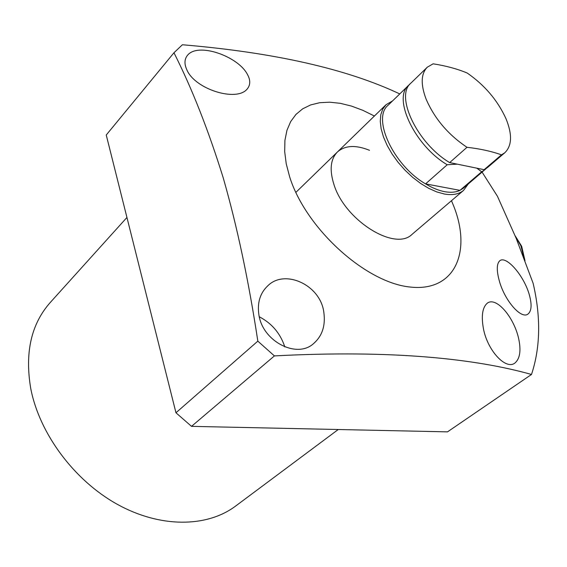 <?xml version="1.0" encoding="UTF-8"?>
<svg xmlns="http://www.w3.org/2000/svg" width="567" height="567" viewBox="0 0 567 567"><rect width="100%" height="100%" fill="white"/><g stroke="black" fill="none" stroke-linecap="round" stroke-linejoin="round"><path stroke-width="0.85" d="M126.937 217.459L50.569 302.147C31.235 323.722 24.636 352.568 30.774 388.678C39.513 433.72 74.178 480.398 117.22 504.276C160.312 528.161 206.799 527.501 235.39 506.232L236.014 505.771M369.507 150.312C355.814 144.776 345.133 145.315 337.471 151.935C330.483 159.072 329.321 169.965 333.984 184.636C344.963 220.528 395.1 251.62 412.089 234.32L463.565 190.384C458.916 194.219 452.516 195.431 444.365 194.02L436.796 191.93L428.815 188.386L420.686 183.481L412.684 177.372L405.086 170.256L398.14 162.382L392.102 154.011L387.155 145.428L383.462 136.938L381.144 128.801L380.259 121.303L380.804 114.669L382.753 109.098L386.007 104.746L392.562 100.905M528.905 293.352C532.101 304.054 531.775 310.978 527.92 314.118C521.023 319.419 504.587 300.475 499.286 280.807C496.508 270.494 496.635 263.853 499.669 260.877C505.573 255.171 522.781 273.847 528.905 293.352M247.382 74.348C250.628 80.131 250.529 85.057 247.092 89.125C236.382 102.251 194.58 89.118 186.756 69.585C184.169 63.865 184.424 59.103 187.5 55.311C198.011 41.958 238.183 56.367 247.382 74.348M374.411 116.022L362.866 110.331L351.427 106.064L340.292 103.322L329.654 102.188L319.703 102.712L310.652 104.923L302.672 108.836L295.96 114.421L290.673 121.6L286.952 130.297L284.925 140.354L284.677 151.609L286.243 163.835L289.638 176.791C305.762 228.473 365.651 282.713 410.097 287.03C454.798 292.147 472.12 252.003 453.579 205.778L451.481 200.697M399.763 93.924C346.763 68.905 274.308 52.518 182.397 44.758L173.963 52.759L106.242 135.01L175.961 412.776L257.829 341.143L274.407 355.906L191.518 426.356L447.505 431.863L531.499 374.468C540.457 347.38 540.989 316.974 533.115 283.245L516.083 238.119L497.472 196.324L482.106 172.155M257.829 341.143C248.729 281.019 237.183 226.573 223.214 177.804C208.351 130.02 191.93 88.339 173.963 52.759M518.507 337.925C521.271 350.278 520.059 358.663 514.871 363.078C505.665 370.301 487.117 350.123 483.311 328.01C481.199 315.677 482.496 307.427 487.216 303.246C495.962 296.236 513.496 316.492 518.507 337.925M323.906 312.892C325.55 325.791 322.184 335.947 313.799 343.375C297.221 359.166 262.408 341.547 258.857 314.529C257.184 302.601 260.14 293.054 267.716 285.888C284.684 268.56 320.922 284.96 323.906 312.892M284.797 346.926L284.62 346.317C280.126 333.134 271.692 323.289 259.303 316.776M274.407 355.906C392.357 349.676 475.692 358.748 531.499 374.468M191.518 426.356L175.961 412.776M468.214 184.034L463.565 190.384M486.295 168.456L463.374 188.173L459.972 190.356C455.825 192.326 450.744 192.766 444.726 191.689C438.688 190.547 432.295 187.946 425.562 183.878C393.385 165.401 371.668 118.163 388.189 105.157L408.438 85.511M476.819 168.179L457.264 164.154L447.221 164.756L425.562 183.878L459.972 190.356L481.681 171.787L476.819 168.179M485.033 169.653L481.681 171.787M447.221 164.756C414.789 145.719 392.35 98.041 408.644 85.305L409.757 84.348M501.476 154.848L504.786 152.764C512.022 145.754 512.405 134.365 505.934 118.581C497.543 100.253 484.622 85.071 467.18 73.023C457.293 68.883 445.946 65.815 433.138 63.816L427.298 67.204C420.976 73.689 420.558 84.277 426.037 98.97C434.499 118.56 448.15 134.67 466.995 147.3C480.036 148.767 491.532 151.283 501.476 154.848L484.133 169.682L449.674 162.587C417.206 143.494 394.689 95.766 410.962 83.058L427.093 67.402M504.786 152.764L487.478 167.556L484.133 169.682M449.674 162.587L466.995 147.3M524.05 258.268L520.896 245.809L515.41 236.482M235.39 506.232L338.251 429.51M385.787 104.959L295.832 192.426M515.063 235.645L521.626 246.184M521.697 246.369L524.999 260.785"/></g></svg>
